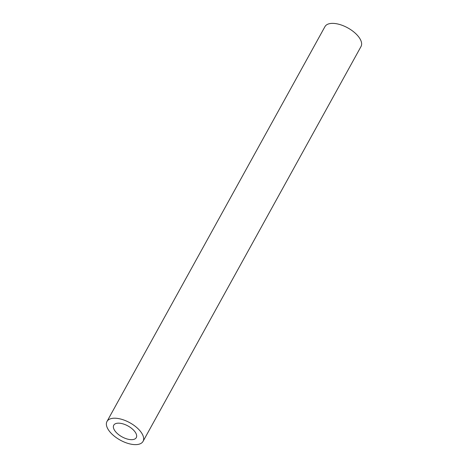 <?xml version="1.0" encoding="UTF-8"?>
<svg xmlns="http://www.w3.org/2000/svg" width="468" height="468" viewBox="0 0 468 468"><rect width="100%" height="100%" fill="white"/><g stroke="black" fill="none" stroke-linecap="round" stroke-linejoin="round"><path stroke-width="0.7" d="M132.198 439.657A12.87 6.207 28.9 0 1 118.591 434.591A12.87 6.207 28.9 0 1 113.753 425.201A12.87 6.207 28.9 0 1 117.842 423.183A12.87 6.207 28.9 0 1 131.444 428.249A12.87 6.207 28.9 0 1 136.282 437.638A12.87 6.207 28.9 0 1 132.198 439.657M106.991 421.469L324.956 26.629A20.592 9.927 28.9 0 1 331.496 23.4A20.592 9.927 28.9 0 1 353.264 31.508A20.592 9.927 28.9 0 1 361.009 46.531L143.044 441.371A20.592 9.927 28.9 0 1 136.504 444.6A20.592 9.927 28.9 0 1 114.736 436.492A20.592 9.927 28.9 0 1 106.991 421.469A20.592 9.927 28.9 0 1 113.531 418.24A20.592 9.927 28.9 0 1 135.299 426.348A20.592 9.927 28.9 0 1 143.044 441.371"/></g></svg>
